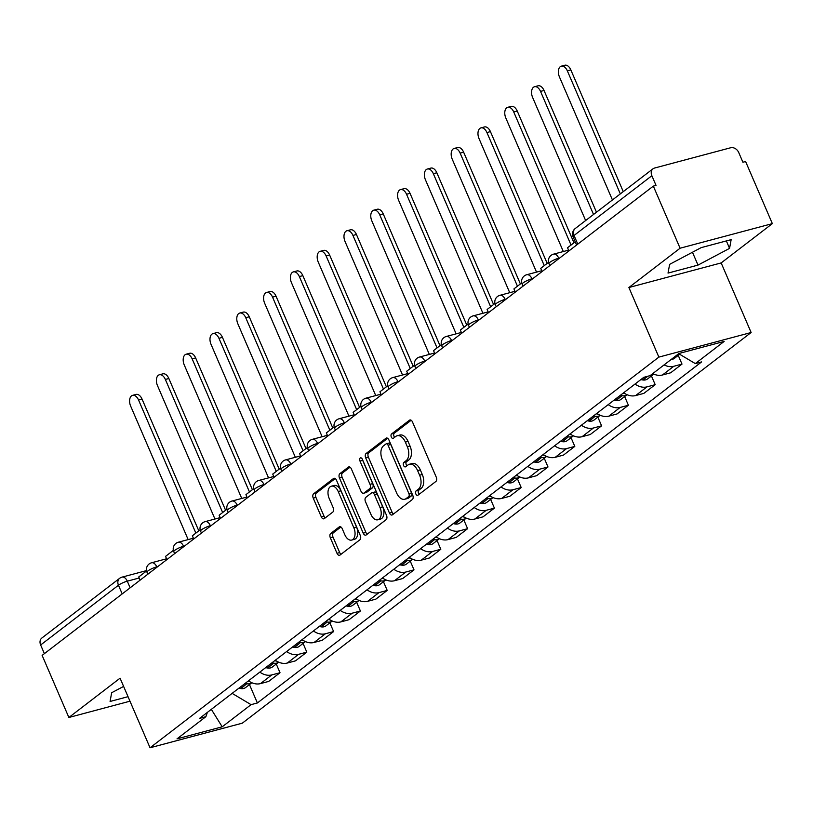 <?xml version="1.0" encoding="UTF-8"?>
<svg xmlns="http://www.w3.org/2000/svg" width="813" height="813" viewBox="0 0 813 813"><rect width="100%" height="100%" fill="white"/><g stroke="black" fill="none" stroke-linecap="round" stroke-linejoin="round"><path stroke-width="1.22" d="M415.85 493.979A2.378 1.413 -104.9 0 0 417.638 495.371A2.378 1.413 -104.9 0 0 417.953 495.219L435.87 481.469A3.394 2.022 -104.9 0 0 436.235 477.109L412.486 421.967A3.394 2.022 -104.9 0 0 409.925 419.975A3.394 2.022 -104.9 0 0 409.478 420.199L391.561 433.949A2.378 1.413 -104.9 0 0 391.307 437.008A2.378 1.413 -104.9 0 0 393.106 438.4A2.378 1.413 -104.9 0 0 393.411 438.237L395.728 436.459A10.874 6.474 -104.9 0 1 397.151 435.758A10.874 6.474 -104.9 0 1 405.352 442.12L407.323 446.713A10.874 6.474 -104.9 0 1 406.154 460.666L403.837 462.445A2.378 1.413 -104.9 0 0 403.573 465.493A2.378 1.413 -104.9 0 0 405.372 466.886A2.378 1.413 -104.9 0 0 405.677 466.733L408.004 464.955A10.874 6.474 -104.9 0 1 409.417 464.243A10.874 6.474 -104.9 0 1 417.618 470.615L419.599 475.209A10.874 6.474 -104.9 0 1 418.421 489.152L416.104 490.93A2.378 1.413 -104.9 0 0 415.85 493.979M409.417 464.243L412.11 463.522A10.874 6.474 -104.9 0 1 420.311 469.894L422.282 474.487A10.874 6.474 -104.9 0 1 421.114 488.43L418.797 490.209A2.378 1.413 -104.9 0 0 418.532 493.267A2.378 1.413 -104.9 0 0 419.203 494.263M411.175 420.25L394.254 433.238A2.378 1.413 -104.9 0 0 394 436.286A2.378 1.413 -104.9 0 0 394.661 437.282M397.151 435.758L399.844 435.036A10.874 6.474 -104.9 0 1 408.035 441.408L410.016 446.002A10.874 6.474 -104.9 0 1 408.848 459.945L406.52 461.723A2.378 1.413 -104.9 0 0 406.266 464.772A2.378 1.413 -104.9 0 0 406.927 465.768M330.708 533.47A3.394 2.022 -104.9 0 0 330.342 537.82L336.999 553.297A3.394 2.022 -104.9 0 0 339.56 555.279A3.394 2.022 -104.9 0 0 340.007 555.066L359.905 539.781A3.394 2.022 -104.9 0 0 360.271 535.432L336.521 480.29A3.394 2.022 -104.9 0 0 333.96 478.298A3.394 2.022 -104.9 0 0 333.513 478.522L313.625 493.796A3.394 2.022 -104.9 0 0 313.249 498.156L321.298 516.844A3.394 2.022 -104.9 0 0 323.859 518.826A3.394 2.022 -104.9 0 0 324.306 518.613L332.822 512.068A3.394 2.022 -104.9 0 0 333.188 507.708L329.194 498.45A9.095 5.406 -104.9 0 1 331.369 486.194A9.095 5.406 -104.9 0 1 338.218 491.519L353.848 527.82A9.095 5.406 -104.9 0 1 351.683 540.066A9.095 5.406 -104.9 0 1 344.834 534.751L342.222 528.694A3.394 2.022 -104.9 0 0 339.661 526.702A3.394 2.022 -104.9 0 0 339.224 526.926L330.708 533.47L333.391 532.749A3.394 2.022 -104.9 0 0 333.025 537.108L339.692 552.576A3.394 2.022 -104.9 0 0 341.003 554.293M628.896 287.517L721.161 262.924L772.35 223.626L680.085 248.219L628.896 287.517L658.865 357.11L150.039 747.777L120.07 678.184L68.871 717.483L42.124 655.38L653.337 186.116L656.03 185.394L651.863 175.72L574.049 235.465A6.931 1.341 156.7 0 0 573.063 236.776L576.61 245.018M680.085 248.219L653.337 186.116M389.437 513.033A3.394 2.022 -104.9 0 0 391.998 515.025A3.394 2.022 -104.9 0 0 392.445 514.802L412.343 499.528A3.394 2.022 -104.9 0 0 412.709 495.168L388.96 440.026A3.394 2.022 -104.9 0 0 386.399 438.034A3.394 2.022 -104.9 0 0 385.962 438.258L366.063 453.532A3.394 2.022 -104.9 0 0 365.698 457.892L389.437 513.033L392.13 512.312A3.394 2.022 -104.9 0 0 393.451 514.029M386.124 519.659L366.226 534.934A3.394 2.022 -104.9 0 1 365.779 535.147A3.394 2.022 -104.9 0 1 363.218 533.165L339.478 478.024A3.394 2.022 -104.9 0 1 339.844 473.664L348.36 467.129A3.394 2.022 -104.9 0 1 348.797 466.906A3.394 2.022 -104.9 0 1 351.358 468.898L360.992 491.255A3.394 2.022 -104.9 0 0 363.553 493.247A3.394 2.022 -104.9 0 0 364 493.024L369.651 488.694A3.394 2.022 -104.9 0 0 370.017 484.335L359.986 461.052A2.378 1.413 -104.9 0 1 360.555 457.841A2.378 1.413 -104.9 0 1 362.344 459.243L386.49 515.3A3.394 2.022 -104.9 0 1 386.124 519.659M772.35 223.626L745.602 161.523L742.909 162.234L738.743 152.559A6.931 5.406 52.5 0 0 730.684 147.753L654.556 168.047A6.931 5.406 52.5 0 0 653.022 168.789A6.931 5.406 52.5 0 0 651.863 175.72M721.161 262.924L751.131 332.517L242.304 723.174L150.039 747.777M68.871 717.483L129.978 701.192M44.38 653.652L40.65 644.983A6.931 5.406 -127.5 0 1 41.809 638.063L119.633 578.317A6.931 5.406 52.5 0 0 118.464 585.238L40.65 644.983M652.758 373.604A15.935 12.429 52.5 0 0 662.453 374.996L673.784 366.287A15.935 12.429 -127.5 0 1 664.089 364.895M673.784 366.287L681.995 364.102L678.245 355.393M662.453 374.996L670.654 372.801L681.995 364.102M651.447 375.972L655.197 384.671L646.985 386.866A15.935 12.429 -127.5 0 1 635.014 384.051M623.673 392.76A15.935 12.429 52.5 0 0 635.654 395.565L643.855 393.38L655.197 384.671M624.648 396.541L628.398 405.25L620.187 407.435A15.935 12.429 -127.5 0 1 608.215 404.63M596.874 413.339A15.935 12.429 52.5 0 0 608.856 416.144L617.057 413.949L628.398 405.25M597.85 417.12L601.6 425.829L593.388 428.014A15.935 12.429 -127.5 0 1 581.417 425.209M570.076 433.908A15.935 12.429 52.5 0 0 582.057 436.713L590.258 434.528L601.6 425.829M571.051 437.689L574.801 446.398L566.59 448.583A15.935 12.429 -127.5 0 1 554.618 445.778M543.277 454.487A15.935 12.429 52.5 0 0 555.259 457.292L563.46 455.107L574.801 446.398M544.253 458.268L548.003 466.977L539.791 469.162A15.935 12.429 -127.5 0 1 527.82 466.357M516.479 475.056A15.935 12.429 52.5 0 0 528.46 477.861L536.661 475.676L548.003 466.977M517.454 478.847L521.204 487.546L512.993 489.731A15.935 12.429 -127.5 0 1 501.021 486.926M489.68 495.635A15.935 12.429 52.5 0 0 501.662 498.44L509.863 496.255L521.204 487.546M490.656 499.416L494.406 508.125L486.194 510.31A15.935 12.429 -127.5 0 1 474.223 507.505M462.882 516.204A15.935 12.429 52.5 0 0 474.863 519.019L483.064 516.824L494.406 508.125M463.857 519.995L467.607 528.694L459.396 530.889A15.935 12.429 -127.5 0 1 447.424 528.074M436.083 536.783A15.935 12.429 52.5 0 0 448.065 539.588L456.266 537.403L467.607 528.694M437.059 540.564L440.809 549.273L432.597 551.458A15.935 12.429 -127.5 0 1 420.626 548.653M409.285 557.362A15.935 12.429 52.5 0 0 421.266 560.167L429.467 557.982L440.809 549.273M410.26 561.143L414.01 569.852L405.799 572.037A15.935 12.429 -127.5 0 1 393.827 569.232M382.486 577.931A15.935 12.429 52.5 0 0 394.468 580.736L402.669 578.551L414.01 569.852M383.462 581.712L387.212 590.421L379 592.606A15.935 12.429 -127.5 0 1 367.029 589.801M355.688 598.51A15.935 12.429 52.5 0 0 367.669 601.315L375.87 599.13L387.212 590.421M356.663 602.291L360.413 611L352.202 613.185A15.935 12.429 -127.5 0 1 340.23 610.38M328.889 619.079A15.935 12.429 52.5 0 0 340.871 621.894L349.072 619.699L360.413 611M329.865 622.87L333.615 631.569L325.403 633.764A15.935 12.429 -127.5 0 1 313.432 630.949M302.09 639.658A15.935 12.429 52.5 0 0 314.072 642.463L322.273 640.278L333.615 631.569M303.066 643.439L306.816 652.148L298.605 654.333A15.935 12.429 -127.5 0 1 286.633 651.528M275.292 660.237A15.935 12.429 52.5 0 0 287.274 663.042L295.475 660.857L306.816 652.148M276.268 664.018L280.018 672.727L271.806 674.912A15.935 12.429 -127.5 0 1 259.835 672.107M248.493 680.806A15.935 12.429 52.5 0 0 260.475 683.611L268.676 681.426L280.018 672.727M232.132 693.377L251.065 704.658L222.203 726.812L177.01 738.865L205.872 716.7L199.551 718.387L643.784 377.323L650.105 375.636L678.967 353.482L724.159 341.43L695.298 363.594L678.692 353.696M251.065 704.658L257.386 702.971L701.619 361.907L695.298 363.594M658.865 357.11L751.131 332.517M698.001 265.099L729.566 248.372L731.151 239.642L701.182 247.63L669.617 264.357L668.032 273.087L698.001 265.099L692.463 252.243M123.606 686.406L111.655 692.737L110.07 701.467L128.027 696.68M249.469 684.587L257.386 702.971M205.872 716.7L207.386 712.371M211.329 709.343L222.203 726.812M726.355 240.922L729.566 248.372M387.649 438.309L368.746 452.821A3.394 2.022 -104.9 0 0 368.38 457.17L392.13 512.312M408.644 496.662A2.378 1.413 -104.9 0 0 408.898 493.613L388.055 445.209A2.378 1.413 -104.9 0 0 386.256 443.817A2.378 1.413 -104.9 0 0 385.951 443.969L383.502 445.849A10.874 6.474 -104.9 0 0 382.334 459.792L396.581 492.881A10.874 6.474 -104.9 0 0 404.772 499.243A10.874 6.474 -104.9 0 0 406.195 498.532L408.644 496.662L411.327 495.94A2.378 1.413 -104.9 0 0 411.591 492.891L408.898 493.613M388.644 443.258A2.378 1.413 -104.9 0 1 388.949 443.095A2.378 1.413 -104.9 0 1 390.748 444.487L411.591 492.891M404.772 499.243L407.465 498.532A10.874 6.474 -104.9 0 0 408.888 497.82L406.195 498.532M411.327 495.94L408.888 497.82M350.047 467.18L342.527 472.953A3.394 2.022 -104.9 0 0 342.161 477.302L365.911 532.444A3.394 2.022 -104.9 0 0 367.222 534.161M365.748 492.556A3.394 2.022 -104.9 0 0 366.246 492.536A3.394 2.022 -104.9 0 0 366.683 492.312L372.334 487.973A3.394 2.022 -104.9 0 0 372.7 483.613L362.679 460.331L359.986 461.052M362.395 459.355A2.378 1.413 -104.9 0 0 362.679 460.331M370.982 514.466A9.095 5.406 -104.9 0 0 377.842 519.781A9.095 5.406 -104.9 0 0 380.006 507.536L374.498 494.751A3.394 2.022 -104.9 0 0 371.937 492.759A3.394 2.022 -104.9 0 0 371.49 492.983L365.84 497.312A3.394 2.022 -104.9 0 0 365.474 501.672L370.982 514.466M377.842 519.781L380.525 519.07A9.095 5.406 -104.9 0 0 382.699 506.824L380.006 507.536M371.937 492.759L374.63 492.038A3.394 2.022 -104.9 0 1 377.191 494.03L382.699 506.824M340.911 526.976L333.391 532.749M351.683 540.066L354.377 539.354A9.095 5.406 -104.9 0 0 356.541 527.109L353.848 527.82M331.369 486.194L334.062 485.483A9.095 5.406 -104.9 0 1 340.911 490.808L356.541 527.109M335.21 478.572L316.308 493.074A3.394 2.022 -104.9 0 0 315.942 497.434L323.991 516.123A3.394 2.022 -104.9 0 0 325.312 517.84M561.326 66.158L564.822 65.223A7.967 4.736 75.1 0 1 570.828 69.888L567.332 70.822A7.967 4.736 -104.9 0 0 561.326 66.158A7.967 4.736 -104.9 0 0 559.425 76.889L612.433 199.957M677.402 354.671A8.74 6.819 52.5 0 0 679.536 354.194M671.132 359.488A8.74 6.819 52.5 0 0 674.394 358.35L679.688 354.285M570.828 69.888L623.266 191.644M568.897 250.943L567.525 247.752L575.238 241.827M567.332 70.822L620.329 193.89M534.527 86.737L538.023 85.802A7.967 4.736 75.1 0 1 544.029 90.467L540.533 91.402A7.967 4.736 -104.9 0 0 534.527 86.737A7.967 4.736 -104.9 0 0 532.627 97.469L585.634 220.536M650.603 375.25A8.74 6.819 52.5 0 0 653.845 374.122L647.595 378.919A8.74 6.819 52.5 0 1 642.941 379.976L647.798 376.246M544.029 90.467L596.468 212.213M640.837 379.58A26.321 20.538 52.5 0 0 642.514 379.915L642.941 379.976M542.098 271.522L540.726 268.331L548.551 262.325M540.533 91.402L593.531 214.469M507.729 107.306L511.225 106.381A7.967 4.736 75.1 0 1 517.231 111.035L513.735 111.97A7.967 4.736 -104.9 0 0 507.729 107.306A7.967 4.736 -104.9 0 0 505.828 118.037L563.328 251.542M622.412 395.738A8.74 6.819 52.5 0 0 627.047 394.701L620.797 399.498A8.74 6.819 52.5 0 1 616.142 400.555L621.986 395.677A26.321 20.538 52.5 0 1 620.309 395.342M624.923 393.594L624.73 393.563A26.321 20.538 -127.5 0 1 623.063 393.238M517.231 111.035L573.978 242.802M614.039 400.159A26.321 20.538 52.5 0 0 615.715 400.484L616.142 400.555M515.3 292.091L513.928 288.9L521.743 282.904M513.735 111.97L571.051 245.048M480.93 127.885L484.426 126.95A7.967 4.736 75.1 0 1 490.432 131.615L486.936 132.549A7.967 4.736 -104.9 0 0 480.93 127.885A7.967 4.736 -104.9 0 0 479.03 138.617L536.529 272.121M595.614 416.317A8.74 6.819 52.5 0 0 600.248 415.27L593.998 420.067A8.74 6.819 52.5 0 1 589.344 421.134L595.187 416.246A26.321 20.538 52.5 0 1 593.51 415.921M598.124 414.173L597.931 414.142A26.321 20.538 -127.5 0 1 596.264 413.807M490.432 131.615L547.179 263.371M587.24 420.738A26.321 20.538 52.5 0 0 588.917 421.063L589.344 421.134M488.501 312.67L487.129 309.479L494.944 303.473M486.936 132.549L544.253 265.627M454.132 148.454L457.628 147.529A7.967 4.736 75.1 0 1 463.634 152.194L460.138 153.118A7.967 4.736 -104.9 0 0 454.132 148.454A7.967 4.736 -104.9 0 0 452.231 159.185L509.731 292.69M568.815 436.896A8.74 6.819 52.5 0 0 573.45 435.849L567.2 440.646A8.74 6.819 52.5 0 1 562.545 441.703L568.389 436.825A26.321 20.538 52.5 0 1 566.712 436.49M571.326 434.742L571.133 434.711A26.321 20.538 -127.5 0 1 569.466 434.386M463.634 152.194L520.381 283.95M560.442 441.307A26.321 20.538 52.5 0 0 562.118 441.642L562.545 441.703M461.703 333.239L460.331 330.048L468.146 324.052M460.138 153.118L517.454 286.196M427.333 169.033L430.829 168.098A7.967 4.736 75.1 0 1 436.835 172.763L433.339 173.697A7.967 4.736 -104.9 0 0 427.333 169.033A7.967 4.736 -104.9 0 0 425.433 179.764L482.932 313.269M542.017 457.465A8.74 6.819 52.5 0 0 546.651 456.418L540.401 461.225A8.74 6.819 52.5 0 1 535.747 462.282L541.59 457.394A26.321 20.538 52.5 0 1 539.913 457.069M544.527 455.321L544.334 455.29A26.321 20.538 -127.5 0 1 542.667 454.955M436.835 172.763L493.582 304.529M533.643 461.886A26.321 20.538 52.5 0 0 535.32 462.211L535.747 462.282M434.904 353.818L433.532 350.627L441.347 344.621M433.339 173.697L490.656 306.775M400.535 189.612L404.031 188.677A7.967 4.736 75.1 0 1 410.037 193.342L406.541 194.266A7.967 4.736 -104.9 0 0 400.535 189.612A7.967 4.736 -104.9 0 0 398.634 200.333L456.134 333.848M515.218 478.044A8.74 6.819 52.5 0 0 519.853 476.997L513.603 481.794A8.74 6.819 52.5 0 1 508.948 482.851L514.792 477.973A26.321 20.538 52.5 0 1 513.115 477.648M517.729 475.89L517.535 475.859A26.321 20.538 -127.5 0 1 515.869 475.534M410.037 193.342L466.784 325.098M506.845 482.455A26.321 20.538 52.5 0 0 508.521 482.79L508.948 482.851M408.106 374.397L406.734 371.206L414.549 365.2M406.541 194.266L463.857 327.344M373.736 210.181L377.232 209.256A7.967 4.736 75.1 0 1 383.238 213.91L379.742 214.845A7.967 4.736 -104.9 0 0 373.736 210.181A7.967 4.736 -104.9 0 0 371.836 220.912L429.335 354.417M488.42 498.613A8.74 6.819 52.5 0 0 493.054 497.576L486.804 502.373A8.74 6.819 52.5 0 1 482.15 503.43L487.993 498.552A26.321 20.538 52.5 0 1 486.316 498.217M490.93 496.469L490.737 496.438A26.321 20.538 -127.5 0 1 489.07 496.113M383.238 213.91L439.985 345.677M480.046 503.034A26.321 20.538 52.5 0 0 481.723 503.359L482.15 503.43M381.307 394.966L379.935 391.775L387.75 385.769M379.742 214.845L437.059 347.923M346.938 230.76L350.433 229.825A7.967 4.736 75.1 0 1 356.44 234.49L352.944 235.424A7.967 4.736 -104.9 0 0 346.938 230.76A7.967 4.736 -104.9 0 0 345.037 241.491L402.537 374.996M461.621 519.192A8.74 6.819 52.5 0 0 466.256 518.145L460.006 522.942A8.74 6.819 52.5 0 1 455.351 524.009L461.195 519.121A26.321 20.538 52.5 0 1 459.518 518.796M464.132 517.048L463.938 517.017A26.321 20.538 -127.5 0 1 462.272 516.682M356.44 234.49L413.187 366.246M453.248 523.602A26.321 20.538 52.5 0 0 454.924 523.938L455.351 524.009M354.509 415.545L353.137 412.354L360.952 406.348M352.944 235.424L410.26 368.502M320.139 251.329L323.635 250.404A7.967 4.736 75.1 0 1 329.641 255.069L326.145 255.993A7.967 4.736 -104.9 0 0 320.139 251.329A7.967 4.736 -104.9 0 0 318.239 262.06L375.738 395.565M434.823 539.771A8.74 6.819 52.5 0 0 439.457 538.724L433.207 543.521A8.74 6.819 52.5 0 1 428.553 544.578L434.396 539.7A26.321 20.538 52.5 0 1 432.719 539.365M437.333 537.617L437.14 537.586A26.321 20.538 -127.5 0 1 435.473 537.261M329.641 255.069L386.388 386.825M426.449 544.182A26.321 20.538 52.5 0 0 428.126 544.507L428.553 544.578M327.71 436.114L326.338 432.923L334.153 426.927M326.145 255.993L383.462 389.071M293.341 271.908L296.836 270.973A7.967 4.736 75.1 0 1 302.843 275.637L299.347 276.572A7.967 4.736 -104.9 0 0 293.341 271.908A7.967 4.736 -104.9 0 0 291.44 282.639L348.94 416.144M408.024 560.34A8.74 6.819 52.5 0 0 412.658 559.293L406.409 564.1A8.74 6.819 52.5 0 1 401.754 565.157L407.598 560.269A26.321 20.538 52.5 0 1 405.921 559.944M410.535 558.196L410.341 558.165A26.321 20.538 -127.5 0 1 408.675 557.83M302.843 275.637L359.59 407.394M399.65 564.761A26.321 20.538 52.5 0 0 401.327 565.086L401.754 565.157M300.912 456.693L299.54 453.502L307.355 447.496M299.347 276.572L356.663 409.65M266.542 292.487L270.038 291.552A7.967 4.736 75.1 0 1 276.044 296.217L272.548 297.141A7.967 4.736 -104.9 0 0 266.542 292.487A7.967 4.736 -104.9 0 0 264.642 303.208L322.141 436.723M381.226 580.919A8.74 6.819 52.5 0 0 385.86 579.872L379.61 584.669A8.74 6.819 52.5 0 1 374.956 585.726L380.799 580.848A26.321 20.538 52.5 0 1 379.122 580.523M383.736 578.765L383.543 578.734A26.321 20.538 -127.5 0 1 381.866 578.409M276.044 296.217L332.791 427.973M372.852 585.33A26.321 20.538 52.5 0 0 374.529 585.665L374.956 585.726M274.113 477.261L272.741 474.081L280.556 468.075M272.548 297.141L329.865 430.219M239.744 313.056L243.239 312.121A7.967 4.736 75.1 0 1 249.245 316.785L245.75 317.72A7.967 4.736 -104.9 0 0 239.744 313.056A7.967 4.736 -104.9 0 0 237.843 323.787L295.343 457.292M354.427 601.488A8.74 6.819 52.5 0 0 359.061 600.451L352.812 605.248A8.74 6.819 52.5 0 1 348.157 606.305L354.001 601.427A26.321 20.538 52.5 0 1 352.324 601.092M356.937 599.344L356.744 599.313A26.321 20.538 -127.5 0 1 355.068 598.978M249.245 316.785L305.993 448.552M346.053 605.909A26.321 20.538 52.5 0 0 347.73 606.234L348.157 606.305M247.315 497.841L245.943 494.65L253.758 488.643M245.75 317.72L303.066 450.798M212.945 333.635L216.441 332.7A7.967 4.736 75.1 0 1 222.447 337.365L218.951 338.299A7.967 4.736 -104.9 0 0 212.945 333.635A7.967 4.736 -104.9 0 0 211.045 344.366L268.544 477.871M327.629 622.067A8.74 6.819 52.5 0 0 332.263 621.02L326.013 625.817A8.74 6.819 52.5 0 1 321.359 626.884L327.202 621.996A26.321 20.538 52.5 0 1 325.525 621.671M330.139 619.923L329.946 619.892A26.321 20.538 -127.5 0 1 328.269 619.557M222.447 337.365L279.194 469.121M319.255 626.477A26.321 20.538 52.5 0 0 320.932 626.813L321.359 626.884M220.516 518.42L219.144 515.229L226.959 509.223M218.951 338.299L276.268 471.377M186.147 354.204L189.642 353.279A7.967 4.736 75.1 0 1 195.648 357.933L192.153 358.868A7.967 4.736 -104.9 0 0 186.147 354.204A7.967 4.736 -104.9 0 0 184.246 364.935L241.746 498.44M300.83 642.636A8.74 6.819 52.5 0 0 305.464 641.599L299.214 646.396A8.74 6.819 52.5 0 1 294.56 647.453L300.404 642.575A26.321 20.538 52.5 0 1 298.727 642.24M303.34 640.492L303.147 640.461A26.321 20.538 -127.5 0 1 301.471 640.136M195.648 357.933L252.396 489.7M292.456 647.057A26.321 20.538 52.5 0 0 294.133 647.382L294.56 647.453M193.718 538.989L192.346 535.797L200.161 529.802M192.153 358.868L249.459 491.946M159.348 374.783L162.844 373.848A7.967 4.736 75.1 0 1 168.85 378.512L165.354 379.447A7.967 4.736 -104.9 0 0 159.348 374.783A7.967 4.736 -104.9 0 0 157.448 385.514L214.947 519.019M274.032 663.215A8.74 6.819 52.5 0 0 278.666 662.168L272.416 666.965A8.74 6.819 52.5 0 1 267.762 668.032L273.605 663.144A26.321 20.538 52.5 0 1 271.928 662.819M276.542 661.071L276.349 661.04A26.321 20.538 -127.5 0 1 274.672 660.705M168.85 378.512L225.597 510.269M265.658 667.636A26.321 20.538 52.5 0 0 267.335 667.961L267.762 668.032M166.919 559.568L165.547 556.377L173.362 550.371M165.354 379.447L222.66 512.525M132.549 395.362L136.045 394.427A7.967 4.736 75.1 0 1 142.051 399.092L138.556 400.016A7.967 4.736 -104.9 0 0 132.549 395.362A7.967 4.736 -104.9 0 0 130.649 406.083L188.149 539.598M247.233 683.794A8.74 6.819 52.5 0 0 251.867 682.747L245.617 687.544A8.74 6.819 52.5 0 1 240.963 688.601L246.806 683.723A26.321 20.538 52.5 0 1 245.13 683.398M249.743 681.64L249.55 681.609A26.321 20.538 -127.5 0 1 247.874 681.284M142.051 399.092L198.799 530.848M238.859 688.205A26.321 20.538 52.5 0 0 240.536 688.54L240.963 688.601M140.121 580.136L138.749 576.945L146.564 570.95M138.556 400.016L195.862 533.094M139.196 577.992L127.285 581.173A6.931 1.341 156.7 0 0 118.464 585.238L122.204 593.907M130.141 587.799L127.285 581.173A6.931 4.116 75.1 0 0 122.062 577.118A6.931 6.931 0 0 0 119.633 578.317M287.274 663.042L298.605 654.333M314.072 642.463L325.403 633.764M340.871 621.894L352.202 613.185M367.669 601.315L379 592.606M394.468 580.736L405.799 572.037M421.266 560.167L432.597 551.458M448.065 539.588L459.396 530.889M474.863 519.019L486.194 510.31M501.662 498.44L512.993 489.731M528.46 477.861L539.791 469.162M555.259 457.292L566.59 448.583M582.057 436.713L593.388 428.014M608.856 416.144L620.187 407.435M635.654 395.565L646.985 386.866M260.475 683.611L271.806 674.912M157.813 566.559L156.767 566.834A6.931 1.341 156.7 0 0 150.039 569.588A6.931 1.341 156.7 0 0 146.97 572.21L147.834 574.222M156.939 567.23L156.767 566.834A6.931 4.116 75.1 0 0 151.553 562.779A6.931 6.931 0 0 0 146.97 572.21M184.612 545.98L183.565 546.265A6.931 1.341 156.7 0 0 176.838 549.009A6.931 1.341 156.7 0 0 173.769 551.641L174.632 553.643M183.738 546.651L183.565 546.265A6.931 4.116 75.1 0 0 178.352 542.21A6.931 6.931 0 0 0 173.769 551.641M211.41 525.411L210.364 525.686A6.931 1.341 156.7 0 0 203.636 528.44A6.931 1.341 156.7 0 0 200.567 531.062L201.431 533.064M210.537 526.082L210.364 525.686A6.931 4.116 75.1 0 0 205.15 521.631A6.931 6.931 0 0 0 200.567 531.062M238.209 504.832L237.162 505.107A6.931 1.341 156.7 0 0 230.435 507.861A6.931 1.341 156.7 0 0 227.366 510.493L228.229 512.495M237.335 505.503L237.162 505.107A6.931 4.116 75.1 0 0 231.949 501.052A6.931 6.931 0 0 0 227.366 510.493M265.008 484.253L263.961 484.538A6.931 1.341 156.7 0 0 257.233 487.292A6.931 1.341 156.7 0 0 254.164 489.914L255.028 491.916M264.134 484.934L263.961 484.538A6.931 4.116 75.1 0 0 258.747 480.483A6.931 6.931 0 0 0 254.164 489.914M291.806 463.684L290.759 463.959A6.931 1.341 156.7 0 0 284.032 466.713A6.931 1.341 156.7 0 0 280.963 469.335L281.826 471.347M290.932 464.355L290.759 463.959A6.931 4.116 75.1 0 0 285.546 459.904A6.931 6.931 0 0 0 280.963 469.335M318.605 443.105L317.558 443.39A6.931 1.341 156.7 0 0 310.83 446.134A6.931 1.341 156.7 0 0 307.761 448.766L308.625 450.768M317.731 443.776L317.558 443.39A6.931 4.116 75.1 0 0 312.344 439.335A6.931 6.931 0 0 0 307.761 448.766M345.403 422.536L344.356 422.811A6.931 1.341 156.7 0 0 337.629 425.565A6.931 1.341 156.7 0 0 334.56 428.187L335.423 430.189M344.529 423.207L344.356 422.811A6.931 4.116 75.1 0 0 339.143 418.756A6.931 6.931 0 0 0 334.56 428.187M372.202 401.957L371.155 402.232A6.931 1.341 156.7 0 0 364.427 404.986A6.931 1.341 156.7 0 0 361.358 407.618L362.222 409.62M371.328 402.628L371.155 402.232A6.931 4.116 75.1 0 0 365.941 398.177A6.931 6.931 0 0 0 361.358 407.618M399 381.378L397.953 381.663A6.931 1.341 156.7 0 0 391.226 384.417A6.931 1.341 156.7 0 0 388.157 387.039L389.021 389.041M398.126 382.059L397.953 381.663A6.931 4.116 75.1 0 0 392.74 377.608A6.931 6.931 0 0 0 388.157 387.039M425.799 360.809L424.752 361.084A6.931 1.341 156.7 0 0 418.024 363.838A6.931 1.341 156.7 0 0 414.955 366.46L415.819 368.472M424.925 361.48L424.752 361.084A6.931 4.116 75.1 0 0 419.538 357.029A6.931 6.931 0 0 0 414.955 366.46M452.597 340.23L451.55 340.515A6.931 1.341 156.7 0 0 444.823 343.269A6.931 1.341 156.7 0 0 441.754 345.891L442.618 347.893M451.723 340.901L451.55 340.515A6.931 4.116 75.1 0 0 446.337 336.46A6.931 6.931 0 0 0 441.754 345.891M479.396 319.661L478.349 319.936A6.931 1.341 156.7 0 0 471.621 322.69A6.931 1.341 156.7 0 0 468.552 325.312L469.416 327.324M478.522 320.332L478.349 319.936A6.931 4.116 75.1 0 0 473.136 315.881A6.931 6.931 0 0 0 468.552 325.312M506.194 299.082L505.147 299.367A6.931 1.341 156.7 0 0 498.42 302.111A6.931 1.341 156.7 0 0 495.351 304.743L496.215 306.745M505.32 299.753L505.147 299.367A6.931 4.116 75.1 0 0 499.934 295.312A6.931 6.931 0 0 0 495.351 304.743M532.993 278.513L531.956 278.788A6.931 1.341 156.7 0 0 525.218 281.542A6.931 1.341 156.7 0 0 522.149 284.164L523.013 286.166M532.119 279.184L531.956 278.788A6.931 4.116 75.1 0 0 526.733 274.733A6.931 6.931 0 0 0 522.149 284.164M559.791 257.934L558.755 258.209A6.931 1.341 156.7 0 0 552.017 260.963A6.931 1.341 156.7 0 0 548.948 263.585L549.812 265.597M558.917 258.605L558.755 258.209A6.931 4.116 75.1 0 0 553.531 254.154A6.931 6.931 0 0 0 548.948 263.585M577.779 244.134L574.049 235.465A6.931 5.406 52.5 0 1 575.208 228.544A6.931 6.931 0 0 0 573.063 236.776M421.114 488.43L418.421 489.152M422.282 474.487L419.599 475.209M420.311 469.894L417.618 470.615M406.52 461.723L403.837 462.445M408.848 459.945L406.154 460.666M410.016 446.002L407.323 446.713M408.035 441.408L405.352 442.12M394.254 433.238L391.561 433.949M410.423 419.945L409.478 420.199M418.797 490.209L416.104 490.93M368.38 457.17L365.698 457.892M368.746 452.821L366.063 453.532M386.897 438.004L385.962 438.258M390.748 444.487L388.055 445.209M365.911 532.444L363.218 533.165M342.161 477.302L339.478 478.024M342.527 472.953L339.844 473.664M349.295 466.875L348.36 467.129M366.683 492.312L364 493.024M372.334 487.973L369.651 488.694M372.7 483.613L370.017 484.335M377.191 494.03L374.498 494.751M340.159 526.682L339.224 526.926M340.911 490.808L338.218 491.519M323.991 516.123L321.298 516.844M315.942 497.434L313.249 498.156M316.308 493.074L313.625 493.796M334.458 478.268L333.513 478.522M339.692 552.576L336.999 553.297M333.025 537.108L330.342 537.82M642.514 379.915L647.006 376.46M615.715 400.484L621.986 395.677M588.917 421.063L595.187 416.246M562.118 441.642L568.389 436.825M535.32 462.211L541.59 457.394M508.521 482.79L514.792 477.973M481.723 503.359L487.993 498.552M454.924 523.938L461.195 519.121M428.126 544.507L434.396 539.7M401.327 565.086L407.598 560.269M374.529 585.665L380.799 580.848M347.73 606.234L354.001 601.427M320.932 626.813L327.202 621.996M294.133 647.382L300.404 642.575M267.335 667.961L273.605 663.144M240.536 688.54L246.806 683.723M568.561 250.15L553.531 254.154M541.763 270.729L526.733 274.733M514.964 291.298L499.934 295.312M488.166 311.877L473.136 315.881M461.367 332.446L446.337 336.46M434.569 353.025L419.538 357.029M407.77 373.604L392.74 377.608M380.972 394.173L365.941 398.177M354.173 414.752L339.143 418.756M327.375 435.321L312.344 439.335M300.576 455.9L285.546 459.904M273.778 476.479L258.747 480.483M246.979 497.048L231.949 501.052M220.181 517.627L205.15 521.631M193.382 538.196L178.352 542.21M166.584 558.775L151.553 562.779M122.062 577.118L146.503 570.604M575.208 228.544L653.022 168.789M388.949 443.095L386.256 443.817M366.246 492.536L363.553 493.247"/></g></svg>

